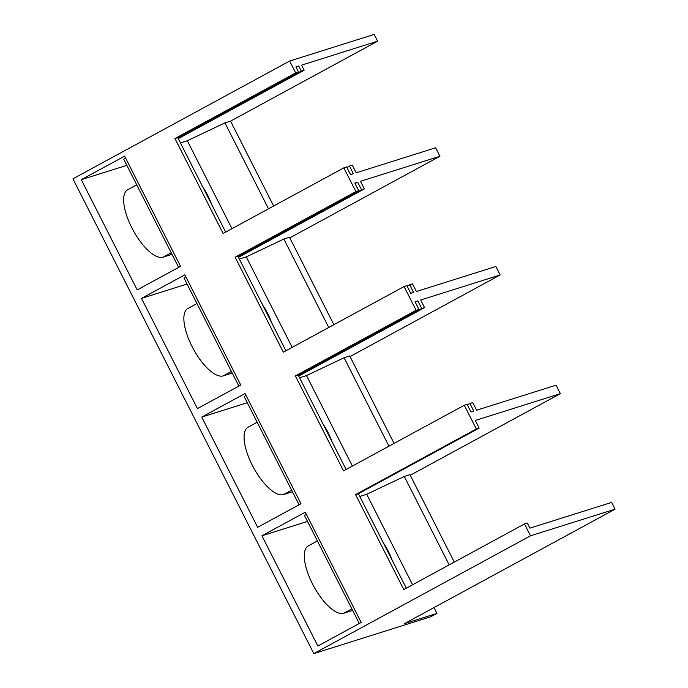 <?xml version="1.0" encoding="UTF-8"?>
<svg xmlns="http://www.w3.org/2000/svg" width="688" height="688" viewBox="0 0 688 688"><rect width="100%" height="100%" fill="white"/><g stroke="black" fill="none" stroke-linecap="round" stroke-linejoin="round"><path stroke-width="1.03" d="M298.704 376.035L424.565 307.622L420.695 299.994L500.15 274.968L495.85 266.488L416.395 291.514L412.516 283.886L409.704 284.772L413.574 292.4L410.753 293.286L406.883 285.658L404.071 286.543L283.327 352.17L235.15 257.217L237.971 256.332L285.89 350.785M409.704 284.772L407.141 286.165M404.071 286.543L416.111 310.288L418.932 309.394L415.053 301.765L417.874 300.88L415.311 302.273M417.874 300.88L421.744 308.508L298.446 375.528M178.011 138.142L301.31 71.122L298.73 66.031L296.167 67.424M530.525 535.806L524.505 523.938L527.318 523.052L529.898 528.135L611.615 502.403L615.055 509.18L530.525 535.806L313.814 653.6L72.945 178.82L289.657 61.026L374.186 34.4L377.626 41.185L301.55 65.145L304.13 70.228L178.269 138.641M357.657 182.182L354.836 183.068L358.715 190.705L355.894 191.591L343.845 167.846L346.666 166.96L350.536 174.597L353.357 173.703L349.487 166.075L352.299 165.189L356.178 172.817L435.633 147.791L439.933 156.271L360.478 181.297L364.348 188.925L361.527 189.811L357.657 182.182L355.094 183.576M361.527 189.811L238.229 256.83M364.348 188.925L238.487 257.338M349.487 166.075L346.924 167.468M476.328 428.985L479.149 428.091L475.279 420.463L560.376 393.665L556.067 385.185L476.612 410.211L472.742 402.583L469.921 403.469L473.791 411.097L470.97 411.983L467.1 404.355L464.288 405.241L476.328 428.985L355.593 494.612L403.761 589.564L524.505 523.938M469.921 403.469L467.358 404.862M231.417 371.451L223.299 375.872A38.115 14.534 -118.5 0 1 192.649 347.655A38.115 14.534 -118.5 0 1 187.884 308.465L196.966 303.537M223.299 375.872L232.234 373.059M317.856 645.998L261.939 535.78L305.283 512.216L361.2 622.434L317.856 645.998M433.999 607.599L436.94 613.404L404.535 623.612L615.055 509.18M126.85 165.335L81.287 179.688L124.623 156.133L180.54 266.351L137.204 289.906L81.287 179.688M187.067 284.032L141.504 298.386L184.848 274.83L240.757 385.048L197.422 408.603L141.504 298.386M247.284 402.729L201.722 417.083L245.066 393.527L300.983 503.745L257.639 527.3L201.722 417.083M307.502 521.427L261.939 535.78M257.183 422.234L248.11 427.162A38.115 14.534 61.5 0 0 252.866 466.344A38.115 14.534 61.5 0 0 283.516 494.569L292.452 491.757M136.749 184.84L127.667 189.776A38.115 14.534 61.5 0 0 132.431 228.958A38.115 14.534 61.5 0 0 163.082 257.174L172.017 254.362M317.4 540.923L308.327 545.859A38.115 14.534 61.5 0 0 313.083 585.041A38.115 14.534 61.5 0 0 343.733 613.266L352.669 610.445M238.848 386.088L183.971 277.935L185.76 276.628M454.295 562.096L409.936 474.66L404.303 476.431L366.713 494.285L412.611 584.757M313.814 653.6L430.748 616.766L436.94 613.404M125.534 157.93L123.754 159.238L178.622 267.391M439.933 156.271L289.811 237.867M239.364 259.075L246.278 256.891L283.869 239.037L289.502 237.265L333.861 324.702M500.15 274.968L350.029 356.565M299.581 377.772L306.495 375.588L344.086 357.734L349.719 355.963L394.078 443.399M245.977 395.316L244.188 396.632L299.065 504.786M560.376 393.665L410.246 475.262M359.798 496.461L366.713 494.285M306.194 514.013L304.406 515.321L359.282 623.483M449.178 564.882L404.303 476.431M180.437 142.923L187.351 140.739L231.959 228.665M268.518 208.791L224.942 122.885L187.351 140.739M224.942 122.885L230.575 121.114L377.626 41.185M273.643 206.013L230.575 121.114M211.586 204.319A32.396 12.358 61.5 0 0 202.625 186.646M292.176 347.363L246.278 256.891M271.803 323.016A32.396 12.358 61.5 0 0 262.842 305.343M328.735 327.488L283.869 239.037M352.394 466.06L306.495 375.588M332.02 441.713A32.396 12.358 61.5 0 0 323.059 424.04M388.961 446.185L344.086 357.734M392.237 560.41A32.396 12.358 61.5 0 0 383.276 542.737M289.657 61.026L295.677 72.894L298.489 72.008L295.909 66.917L298.73 66.031M358.715 190.705L237.971 256.332M355.894 191.591L235.15 257.217M301.31 71.122L304.13 70.228M424.565 307.622L421.744 308.508M464.288 405.241L343.544 470.867L295.376 375.915L416.111 310.288M343.845 167.846L223.11 233.481L174.933 138.52L295.677 72.894M298.489 72.008L177.753 137.634L225.673 232.088M418.932 309.394L298.188 375.029L346.107 469.474M479.149 428.091L358.405 493.717L406.324 588.171M358.405 493.717L355.593 494.612M298.188 375.029L295.376 375.915M177.753 137.634L174.933 138.52M283.516 494.569L291.635 490.148M163.082 257.174L171.2 252.763M343.733 613.266L351.86 608.846"/></g></svg>
